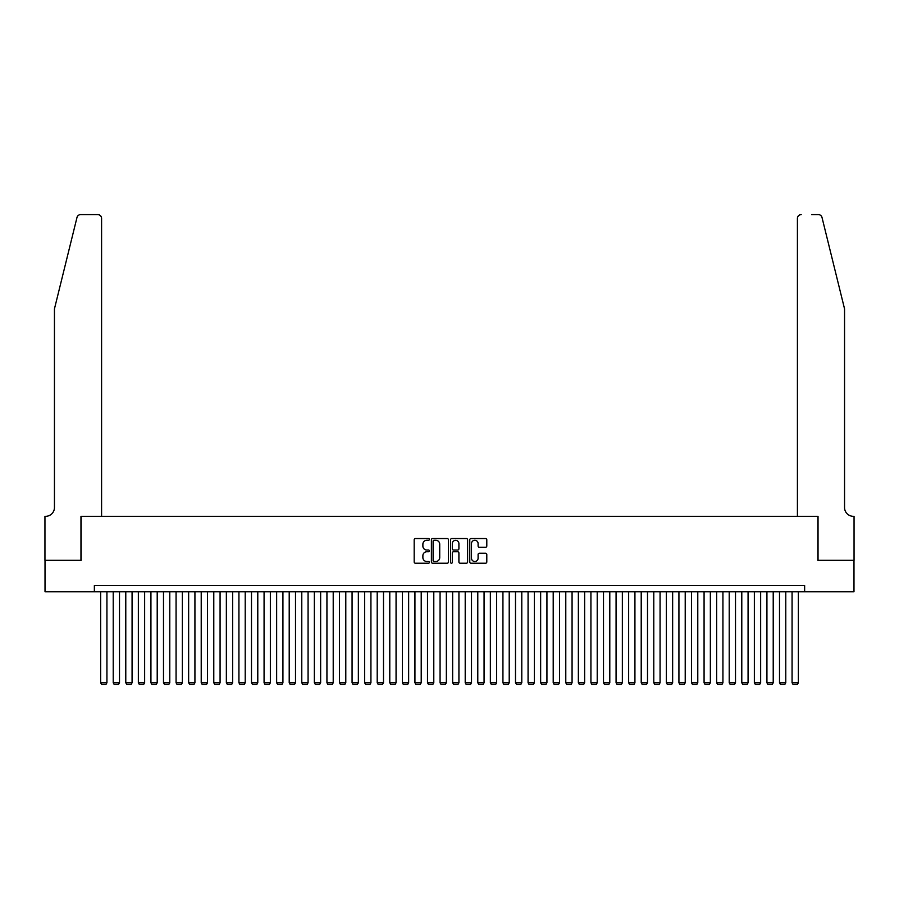 <?xml version="1.0" encoding="UTF-8"?>
<svg xmlns="http://www.w3.org/2000/svg" width="899" height="899" viewBox="0 0 899 899"><rect width="100%" height="100%" fill="white"/><g stroke="black" fill="none" stroke-linecap="round" stroke-linejoin="round"><path stroke-width="1.35" d="M429.385 539.411A0.865 0.865 0 0 0 428.52 538.546L415.417 538.546A1.236 1.236 0 0 0 414.181 539.782L414.181 561.999A1.236 1.236 0 0 0 415.417 563.223L428.52 563.223A0.865 0.865 0 0 0 429.385 562.369A0.865 0.865 0 0 0 428.52 561.504L426.823 561.504A3.944 3.944 0 0 1 422.878 557.549L422.878 555.706A3.944 3.944 0 0 1 426.823 551.75L428.52 551.75A0.865 0.865 0 0 0 429.385 550.885A0.865 0.865 0 0 0 428.52 550.031L426.823 550.031A3.944 3.944 0 0 1 422.878 546.075L422.878 544.221A3.944 3.944 0 0 1 426.823 540.277L428.52 540.277A0.865 0.865 0 0 0 429.385 539.411M485.561 547.244A1.236 1.236 0 0 0 486.797 546.019L486.797 539.782A1.236 1.236 0 0 0 485.561 538.546L470.997 538.546A1.236 1.236 0 0 0 469.772 539.782L469.772 561.999A1.236 1.236 0 0 0 470.997 563.223L485.561 563.223A1.236 1.236 0 0 0 486.797 561.999L486.797 554.469A1.236 1.236 0 0 0 485.561 553.233L479.336 553.233A1.236 1.236 0 0 0 478.099 554.469L478.099 558.2A3.304 3.304 0 0 1 474.796 561.504A3.304 3.304 0 0 1 471.492 558.2L471.492 543.58A3.304 3.304 0 0 1 474.796 540.277A3.304 3.304 0 0 1 478.099 543.58L478.099 546.019A1.236 1.236 0 0 0 479.336 547.244L485.561 547.244M94.361 591.744L45.017 591.744L45.017 560.313L81.157 560.313L81.157 516.318L817.843 516.318L817.843 560.313L853.983 560.313L853.983 591.744L804.639 591.744L804.639 585.463L94.361 585.463L94.361 591.744L804.639 591.744M448.421 539.782A1.236 1.236 0 0 0 447.185 538.546L432.621 538.546A1.236 1.236 0 0 0 431.396 539.782L431.396 561.999A1.236 1.236 0 0 0 432.621 563.223L447.185 563.223A1.236 1.236 0 0 0 448.421 561.999L448.421 539.782M451.815 538.546L466.379 538.546A1.236 1.236 0 0 1 467.604 539.782L467.604 561.999A1.236 1.236 0 0 1 466.379 563.223L460.142 563.223A1.236 1.236 0 0 1 458.906 561.999L458.906 552.986A1.236 1.236 0 0 0 457.67 551.75L453.546 551.75A1.236 1.236 0 0 0 452.309 552.986L452.309 562.369A0.865 0.865 0 0 1 451.444 563.223A0.865 0.865 0 0 1 450.579 562.369L450.579 539.782A1.236 1.236 0 0 1 451.815 538.546M433.981 540.277A0.865 0.865 0 0 0 433.116 541.142L433.116 560.639A0.865 0.865 0 0 0 433.981 561.504L435.768 561.504A3.944 3.944 0 0 0 439.723 557.549L439.723 544.221A3.944 3.944 0 0 0 435.768 540.277L433.981 540.277M458.906 543.637A3.304 3.304 0 0 0 455.613 540.344A3.304 3.304 0 0 0 452.309 543.637L452.309 548.795A1.236 1.236 0 0 0 453.546 550.031L457.67 550.031A1.236 1.236 0 0 0 458.906 548.795L458.906 543.637M106.925 591.744L106.925 682.768L100.643 682.768L100.643 591.744M106.925 682.768L105.981 684.397L101.587 684.397L100.643 682.768M76.988 217.468C77.955 215.4 77.955 215.4 76.988 217.468C77.955 215.4 77.955 215.4 76.988 217.468L54.446 308.885L54.446 507.519A8.799 8.799 0 0 1 45.647 516.318L44.95 516.318L44.95 560.313L80.966 560.313L80.966 516.318L101.587 516.318L101.587 218.378A3.776 3.776 0 0 0 97.811 214.603L80.652 214.603A3.776 3.776 0 0 0 76.988 217.468M87.383 214.603L97.811 214.603C100.092 214.839 101.34 216.097 101.587 218.378L101.587 516.318M54.446 507.519A8.799 8.799 0 0 1 45.647 516.318M837.643 280.859L822.012 217.468L844.554 308.885L844.554 507.519A8.799 8.799 0 0 0 853.353 516.318L854.05 516.318L854.05 560.313L818.034 560.313L818.034 516.318L797.413 516.318L797.413 218.378L797.413 516.318M811.617 214.603L818.348 214.603A3.776 3.776 0 0 1 822.012 217.468M801.189 214.603A3.776 3.776 0 0 0 797.413 218.378C797.66 216.097 798.908 214.839 801.189 214.603M844.554 507.519A8.799 8.799 0 0 0 853.353 516.318M119.5 591.744L119.5 682.768L113.218 682.768L113.218 591.744M119.5 682.768L118.556 684.397L114.151 684.397L113.218 682.768M132.074 591.744L132.074 682.768L125.781 682.768L125.781 591.744M132.074 682.768L131.13 684.397L126.725 684.397L125.781 682.768M144.638 591.744L144.638 682.768L138.356 682.768L138.356 591.744M144.638 682.768L143.694 684.397L139.3 684.397L138.356 682.768M157.213 591.744L157.213 682.768L150.931 682.768L150.931 591.744M157.213 682.768L156.269 684.397L151.875 684.397L150.931 682.768M169.787 591.744L169.787 682.768L163.494 682.768L163.494 591.744M169.787 682.768L168.843 684.397L164.438 684.397L163.494 682.768M182.351 591.744L182.351 682.768L176.069 682.768L176.069 591.744M182.351 682.768L181.418 684.397L177.013 684.397L176.069 682.768M194.926 591.744L194.926 682.768L188.644 682.768L188.644 591.744M194.926 682.768L193.982 684.397L189.588 684.397L188.644 682.768M207.5 591.744L207.5 682.768L201.219 682.768L201.219 591.744M207.5 682.768L206.556 684.397L202.151 684.397L201.219 682.768M220.075 591.744L220.075 682.768L213.782 682.768L213.782 591.744M220.075 682.768L219.131 684.397L214.726 684.397L213.782 682.768M232.639 591.744L232.639 682.768L226.357 682.768L226.357 591.744M232.639 682.768L231.695 684.397L227.301 684.397L226.357 682.768M245.213 591.744L245.213 682.768L238.932 682.768L238.932 591.744M245.213 682.768L244.27 684.397L239.876 684.397L238.932 682.768M257.788 591.744L257.788 682.768L251.495 682.768L251.495 591.744M257.788 682.768L256.844 684.397L252.439 684.397L251.495 682.768M270.352 591.744L270.352 682.768L264.07 682.768L264.07 591.744M270.352 682.768L269.419 684.397L265.014 684.397L264.07 682.768M282.927 591.744L282.927 682.768L276.645 682.768L276.645 591.744M282.927 682.768L281.983 684.397L277.589 684.397L276.645 682.768M295.501 591.744L295.501 682.768L289.208 682.768L289.208 591.744M295.501 682.768L294.557 684.397L290.152 684.397L289.208 682.768M308.076 591.744L308.076 682.768L301.783 682.768L301.783 591.744M308.076 682.768L307.132 684.397L302.727 684.397L301.783 682.768M320.64 591.744L320.64 682.768L314.358 682.768L314.358 591.744M320.64 682.768L319.696 684.397L315.302 684.397L314.358 682.768M333.214 591.744L333.214 682.768L326.933 682.768L326.933 591.744M333.214 682.768L332.27 684.397L327.877 684.397L326.933 682.768M345.789 591.744L345.789 682.768L339.496 682.768L339.496 591.744M345.789 682.768L344.845 684.397L340.44 684.397L339.496 682.768M358.353 591.744L358.353 682.768L352.071 682.768L352.071 591.744M358.353 682.768L357.409 684.397L353.015 684.397L352.071 682.768M370.927 591.744L370.927 682.768L364.646 682.768L364.646 591.744M370.927 682.768L369.983 684.397L365.59 684.397L364.646 682.768M383.502 591.744L383.502 682.768L377.209 682.768L377.209 591.744M383.502 682.768L382.558 684.397L378.153 684.397L377.209 682.768M396.066 591.744L396.066 682.768L389.784 682.768L389.784 591.744M396.066 682.768L395.133 684.397L390.728 684.397L389.784 682.768M408.64 591.744L408.64 682.768L402.359 682.768L402.359 591.744M408.64 682.768L407.697 684.397L403.303 684.397L402.359 682.768M421.215 591.744L421.215 682.768L414.933 682.768L414.933 591.744M421.215 682.768L420.271 684.397L415.866 684.397L414.933 682.768M433.79 591.744L433.79 682.768L427.497 682.768L427.497 591.744M433.79 682.768L432.846 684.397L428.441 684.397L427.497 682.768M446.353 591.744L446.353 682.768L440.072 682.768L440.072 591.744M446.353 682.768L445.41 684.397L441.016 684.397L440.072 682.768M458.928 591.744L458.928 682.768L452.647 682.768L452.647 591.744M458.928 682.768L457.984 684.397L453.59 684.397L452.647 682.768M471.503 591.744L471.503 682.768L465.21 682.768L465.21 591.744M471.503 682.768L470.559 684.397L466.154 684.397L465.21 682.768M484.067 591.744L484.067 682.768L477.785 682.768L477.785 591.744M484.067 682.768L483.134 684.397L478.729 684.397L477.785 682.768M496.641 591.744L496.641 682.768L490.36 682.768L490.36 591.744M496.641 682.768L495.697 684.397L491.303 684.397L490.36 682.768M509.216 591.744L509.216 682.768L502.934 682.768L502.934 591.744M509.216 682.768L508.272 684.397L503.867 684.397L502.934 682.768M521.791 591.744L521.791 682.768L515.498 682.768L515.498 591.744M521.791 682.768L520.847 684.397L516.442 684.397L515.498 682.768M534.354 591.744L534.354 682.768L528.073 682.768L528.073 591.744M534.354 682.768L533.41 684.397L529.017 684.397L528.073 682.768M546.929 591.744L546.929 682.768L540.647 682.768L540.647 591.744M546.929 682.768L545.985 684.397L541.591 684.397L540.647 682.768M559.504 591.744L559.504 682.768L553.211 682.768L553.211 591.744M559.504 682.768L558.56 684.397L554.155 684.397L553.211 682.768M572.067 591.744L572.067 682.768L565.786 682.768L565.786 591.744M572.067 682.768L571.123 684.397L566.73 684.397L565.786 682.768M584.642 591.744L584.642 682.768L578.36 682.768L578.36 591.744M584.642 682.768L583.698 684.397L579.304 684.397L578.36 682.768M597.217 591.744L597.217 682.768L590.924 682.768L590.924 591.744M597.217 682.768L596.273 684.397L591.868 684.397L590.924 682.768M609.792 591.744L609.792 682.768L603.499 682.768L603.499 591.744M609.792 682.768L608.848 684.397L604.443 684.397L603.499 682.768M622.355 591.744L622.355 682.768L616.073 682.768L616.073 591.744M622.355 682.768L621.411 684.397L617.017 684.397L616.073 682.768M634.93 591.744L634.93 682.768L628.648 682.768L628.648 591.744M634.93 682.768L633.986 684.397L629.581 684.397L628.648 682.768M647.505 591.744L647.505 682.768L641.212 682.768L641.212 591.744M647.505 682.768L646.561 684.397L642.156 684.397L641.212 682.768M660.068 591.744L660.068 682.768L653.787 682.768L653.787 591.744M660.068 682.768L659.124 684.397L654.73 684.397L653.787 682.768M672.643 591.744L672.643 682.768L666.361 682.768L666.361 591.744M672.643 682.768L671.699 684.397L667.305 684.397L666.361 682.768M685.218 591.744L685.218 682.768L678.925 682.768L678.925 591.744M685.218 682.768L684.274 684.397L679.869 684.397L678.925 682.768M697.781 591.744L697.781 682.768L691.5 682.768L691.5 591.744M697.781 682.768L696.849 684.397L692.444 684.397L691.5 682.768M710.356 591.744L710.356 682.768L704.074 682.768L704.074 591.744M710.356 682.768L709.412 684.397L705.018 684.397L704.074 682.768M722.931 591.744L722.931 682.768L716.649 682.768L716.649 591.744M722.931 682.768L721.987 684.397L717.582 684.397L716.649 682.768M735.506 591.744L735.506 682.768L729.213 682.768L729.213 591.744M735.506 682.768L734.562 684.397L730.157 684.397L729.213 682.768M748.069 591.744L748.069 682.768L741.787 682.768L741.787 591.744M748.069 682.768L747.125 684.397L742.731 684.397L741.787 682.768M760.644 591.744L760.644 682.768L754.362 682.768L754.362 591.744M760.644 682.768L759.7 684.397L755.306 684.397L754.362 682.768M773.219 591.744L773.219 682.768L766.926 682.768L766.926 591.744M773.219 682.768L772.275 684.397L767.87 684.397L766.926 682.768M785.782 591.744L785.782 682.768L779.5 682.768L779.5 591.744M785.782 682.768L784.849 684.397L780.444 684.397L779.5 682.768M798.357 591.744L798.357 682.768L792.075 682.768L792.075 591.744M798.357 682.768L797.413 684.397L793.019 684.397L792.075 682.768"/></g></svg>
